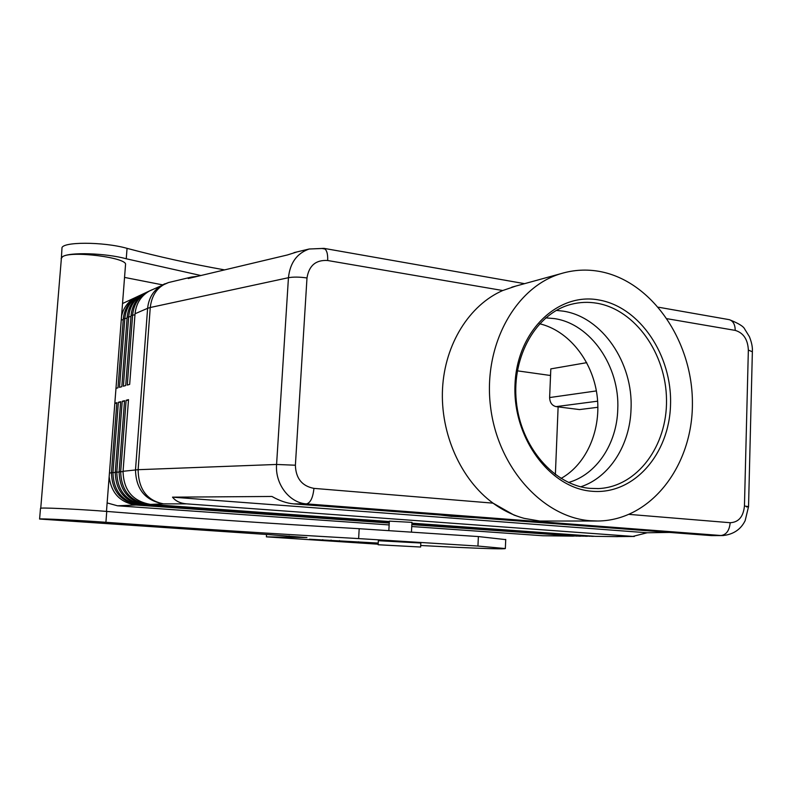<?xml version="1.0" encoding="UTF-8"?>
<svg xmlns="http://www.w3.org/2000/svg" width="792" height="792" viewBox="0 0 792 792"><rect width="100%" height="100%" fill="white"/><g stroke="black" fill="none" stroke-linecap="round" stroke-linejoin="round"><path stroke-width="1.19" d="M545.708 317.859L554.499 318.612C590.882 323.878 619.958 366.716 617.76 409.504C616.839 443.718 596.574 474.655 568.517 482.477M556.321 310.395L563.27 311.157C602.286 316.968 633.343 363.043 631.036 408.989C630.095 444.748 609.672 477.319 580.764 486.803M450.5 515.79L448.331 515.622M728.531 319.542L729.333 319.681C733.164 320.988 735.124 324.562 735.223 330.393C743.441 332.858 747.816 339.422 748.351 350.074L744.45 505.999L748.539 506.632L746.608 506.969L748.539 506.632L744.45 505.999C743.361 516.74 738.609 522.314 730.184 522.72C729.422 530.521 726.353 534.788 720.958 535.511L723.442 535.541M519.304 516.879L514.087 515.117L493.04 503.148C460.865 479.635 440.253 433.67 442.52 388.852C444.797 344.015 469.448 305.019 502.732 290.525L515.869 286.06M172.507 497.158L647.163 532.769L632.857 536.412L186.605 503.861C180.368 503.365 175.666 501.128 172.507 497.158L271.933 496.465C279.705 500.841 286.961 503.316 293.703 503.88L306.504 503.88C310.494 502.841 312.969 497.673 313.939 488.377C302 486.09 295.812 478.368 295.386 465.221L276.576 464.458C274.953 484.1 289.486 502.979 306.504 503.88L720.958 535.511L711.503 535.61L722.651 535.56M322.047 248.5L309.197 249.005C296.96 253.282 290.04 262.845 288.446 277.705C293.486 276.814 299.663 276.903 306.989 277.972C308.989 265.558 315.889 259.736 327.69 260.518C327.918 253.648 326.67 249.599 323.928 248.361L322.047 248.5L325.076 249.035M297.307 251.836L287.328 254.984L188.219 278.537L191.525 277.052L197.842 276.25M669.577 532.422L647.163 532.769M411.87 524.254L579.833 536.204L411.86 524.413M389.258 522.799L138.343 504.91C120.849 501.841 111.89 491.07 111.454 472.616L116.85 402.683L114.83 403.207M107.128 502.93L117.493 505.791L135.976 505.009L389.248 523.047M109.147 476.774C111.306 493.168 120.255 502.583 135.976 505.009L136.115 504.662M411.85 524.651L575.239 536.055M572.646 535.877L542.886 535.758L573.537 536.135M617.275 536.629L595.544 536.352L411.919 523.166M411.889 523.839L586.209 536.273L411.88 524.007M389.278 522.393L142.332 504.742C124.72 501.643 115.701 490.793 115.256 472.18L120.671 401.683L118.364 402.287L120.622 402.326M118.364 402.287L112.969 472.438C113.404 490.961 122.394 501.762 139.936 504.851L389.268 522.641M579.833 536.204L581.546 536.135M411.909 523.423L592.673 536.352L411.899 523.591M389.308 521.977L146.391 504.573C128.66 501.445 119.572 490.505 119.127 471.735L124.562 400.673L122.216 401.277L124.502 401.326M122.216 401.277L116.8 472.002C117.246 490.674 126.294 501.564 143.946 504.682L389.288 522.225M586.209 536.273L587.941 536.204M389.327 521.542L150.51 504.405C132.66 501.247 123.512 490.208 123.057 471.29L128.512 399.633L126.126 400.257L120.691 471.557C121.136 490.387 130.254 501.366 148.035 504.504L389.317 521.799M592.673 536.352L594.426 536.273M115.979 388.387L117.988 387.803L123.304 318.839C124.384 308.741 129.136 301.307 137.57 296.525L139.531 295.584M137.6 296.505L135.234 297.614C128.037 301.603 123.483 307.751 121.562 316.077M149.559 290.931L147.124 292.07C138.57 296.921 133.739 304.494 132.65 314.79L127.284 385.09L129.67 384.387L135.046 313.751C136.135 303.415 140.986 295.802 149.579 290.921L152.005 289.793M145.5 292.822L143.095 293.941C134.59 298.772 129.799 306.286 128.71 316.493L123.374 386.229L125.71 385.546L131.066 315.473C132.155 305.217 136.966 297.663 145.51 292.822L147.52 291.862M143.095 293.941L139.135 295.792C130.68 300.584 125.918 308.048 124.839 318.176L119.513 387.357L121.819 386.684L127.156 317.166C128.235 306.989 133.026 299.495 141.501 294.693L143.491 293.743M596.376 390.921L549.628 397.554C549.836 402.583 551.984 405.603 556.073 406.623L597.653 401.178M114.83 403.276L116.8 403.316M539.59 323.76C568.567 330.591 592.258 360.429 596.97 394.644C601.752 428.858 587.07 464.023 561.003 478.457M600.029 271.527C652.133 281.308 692.762 341.451 692.406 403.534C692.654 465.637 651.163 520.443 597.901 521.017L590.664 520.76C543.005 517.592 497.544 467.498 490.486 406.306C483.021 345.154 515.503 286.902 561.013 273.626C573.863 269.785 586.872 269.092 600.029 271.527M597.089 521.017L539.679 521.027L524.264 518.374C513.305 515.414 502.9 510.345 493.04 503.148L313.939 488.377M591.773 491.248C549.757 488.149 512.295 437.362 515.028 384.17C517.136 330.898 557.914 292.119 598.96 299.99C640.065 307.088 672.299 355.648 670.527 404.87C669.319 454.143 633.768 495.148 591.773 491.248M590.089 488.377C554.222 485.447 520.819 447.163 516.334 401.544C511.543 355.954 536.57 313.107 571.082 304.356C579.655 302.118 588.317 301.752 597.069 303.257C635.402 309.84 666.121 353.678 666.508 399.762C667.319 445.866 637.332 486.803 598.554 488.575L590.089 488.377M542.886 535.758L411.751 526.522M389.149 524.928L117.493 505.791M550.539 375.507L517.344 370.834M555.37 474.646L558.122 406.88M463.508 516.77L461.35 516.612M469.983 517.265L465.656 516.938M586.723 362.667L550.816 368.884L549.628 397.554M597.901 407.286L579.516 409.573L556.073 406.623M293.703 503.88L711.503 535.61M475.556 517.691L451.955 516.334M442.609 515.186L473.418 517.523M451.945 516.433L440.411 515.018M126.126 400.257L128.462 400.307M411.969 522.364L389.347 521.146L388.842 530.482M40.748 508.187L61.39 258.271L62.509 256.766C68.647 251.925 105.445 253.054 126.245 258.766L127.057 248.351C103.109 241.53 60.786 241.619 61.964 248.351L61.291 259.528M106.474 511.404L125.532 264.647C127.878 257.667 70.399 250.341 62.509 256.766L61.113 258.637M124.542 277.418L162.578 284.863M126.245 258.766L200.871 275.527M39.6 519.037C37.877 518.314 81.022 520.423 105.91 522.294L106.752 511.424C85.189 509.632 47.649 507.712 41.778 508.098L40.491 508.296L39.6 519.037L268.854 534.62L306.95 537.58L266.399 536.847L378.16 544.203M505.732 539.619L478.378 536.56L359.192 528.709C270.488 523.581 186.348 517.819 106.752 511.424M127.057 248.351C158.301 256.677 190.813 263.855 224.582 269.894M420.829 543.015L378.348 540.718L378.13 544.728L420.621 547.024L378.13 544.757M378.18 543.807L374.428 543.569L374.477 542.827M378.22 543.074L309.464 539.233L374.428 543.569M420.7 545.5L454.153 547.213C487.476 548.727 504.544 549.173 505.336 548.549L477.942 546.054L358.627 538.59L359.192 528.709M105.91 522.294C185.615 528.115 269.864 533.551 358.627 538.59M477.942 546.054L478.378 536.56M730.184 522.72L629.254 514.394M170.725 282.011L168.547 282.536C157.895 286.239 151.797 294.565 150.262 307.504L288.446 277.705L276.576 464.458L138.125 469.696L123.057 471.29M295.386 465.221L306.989 277.972M150.51 504.405L163.548 503.851C146.936 500.593 138.461 489.208 138.125 469.696L150.262 307.504L147.619 308.306L135.491 469.874C135.967 489.288 145.322 500.613 163.548 503.851L186.605 503.861M632.857 536.412L616.028 536.58L634.362 536.461M748.351 350.074L752.36 351.777M109.454 472.883L111.434 472.953M617.641 536.629L595.544 536.352M138.343 504.91L140.075 504.494M115.236 472.517L111.454 472.616M578.932 535.946L576.269 536.135M142.332 504.742L144.095 504.316M119.097 472.091L115.256 472.18M585.308 536.016L582.605 536.204M146.391 504.573L148.173 504.138M123.027 471.646L119.127 471.735M591.773 536.085L589.03 536.273M121.265 319.829L123.225 319.829M131.066 315.473L134.967 314.79M135.046 313.751L147.619 308.306C148.728 297.703 153.668 289.912 162.439 284.932L165.083 283.704M127.156 317.166L130.987 316.493M123.304 318.839L127.076 318.176M327.69 260.518L502.732 290.525M667.191 318.731L735.223 330.393M549.539 375.309L550.559 375.141M289.05 537.273L289.13 535.937M358.509 542.56L358.558 541.787M339.431 541.312L339.471 540.57M330.997 540.778L331.036 540.075M322.74 540.273L322.78 539.649M309.227 248.995L294.02 252.628M191.525 277.052L168.547 282.536L149.579 290.921M722.611 535.56C737.867 534.194 743.203 524.492 745.153 520.661L748.539 506.632L752.37 351.49C752.667 347.351 751.687 342.441 749.43 336.748L744.678 329.036C743.569 326.443 738.51 323.334 729.501 319.73M135.234 297.614L122.522 303.534M147.124 292.07L145.51 292.822M139.135 295.792L137.57 296.525M729.333 319.681L658.469 307.217M524.571 283.665L323.928 248.361M598.554 488.575L597.613 488.615M309.197 249.015L323.908 248.371M266.548 534.481L266.399 536.798M505.742 539.431L505.336 548.549M561.013 273.626L511.771 287.189M420.829 542.985L420.621 547.024M411.969 522.334L411.464 531.897"/></g></svg>
